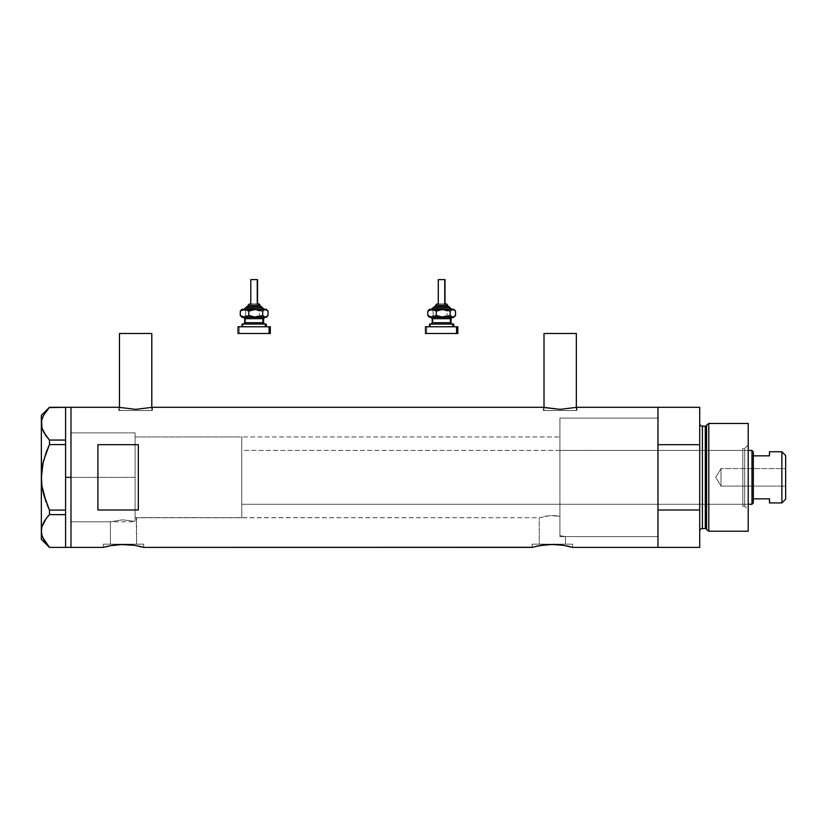 <?xml version="1.0" encoding="UTF-8"?>
<svg xmlns="http://www.w3.org/2000/svg" width="827" height="827" viewBox="0 0 827 827"><rect width="100%" height="100%" fill="white"/><g stroke="black" fill="none" stroke-linecap="round" stroke-linejoin="round"><path stroke-width="0.62" stroke-dasharray="4.13 3.1" d="M143.712 547.381L143.712 544.145L123.512 544.145L136.62 544.145L136.62 517.754L135.09 517.278L135.09 436.935L559.91 436.935L559.91 516.306L549.666 515.666L539.256 517.754L136.228 517.63L136.62 544.145L110.404 544.145L110.404 521.796L122.499 519.832L135.09 521.361L135.09 517.278L136.228 517.63L135.09 517.278L135.09 521.361L122.499 519.832L110.404 521.796L70.977 521.796L70.977 432.893L135.09 432.893L135.09 521.361L135.09 432.893L70.977 432.893L70.977 547.381L70.977 407.308L70.977 521.796L70.977 432.893L70.977 521.796L110.404 521.796L122.499 519.832L135.09 521.361L135.09 432.893L135.09 521.361L135.09 517.278L135.09 521.361L122.499 519.832L110.404 521.796L110.404 544.145L123.512 544.145L103.303 544.145L143.712 544.145L143.712 547.381L132.713 545.034M151.796 410.533L151.796 407.463L151.796 410.533L119.47 410.533L151.796 410.533M119.119 407.38L120.091 407.608L118.799 407.308L118.799 410.533L135.638 410.533L119.47 410.533L119.47 407.463L119.47 410.533L152.468 410.533L118.799 410.533L118.799 407.308L135.638 409.355L152.468 407.308L152.468 410.533L152.468 407.308M576.336 410.533L576.336 407.463L576.336 410.533L544.011 410.533L576.336 410.533M543.67 407.38L544.631 407.608L543.339 407.308L543.339 410.533L560.179 410.533L544.011 410.533L544.011 407.463L544.011 410.533L577.019 410.533L543.339 410.533L543.339 407.308L560.179 409.355L577.019 407.308L577.019 410.533L577.019 407.308M572.573 547.381L572.573 544.145L552.364 544.145L565.472 544.145L565.472 536.609L559.91 535.627L559.91 466.531L559.91 535.627L559.91 516.306L559.91 535.627L565.472 536.609L657.961 536.609L657.961 418.08L657.961 547.381L657.961 407.308L657.961 547.381L657.961 510.001L699.714 510.001L699.714 407.308L699.714 444.678L657.961 444.678L657.961 407.308L657.961 477.344L657.961 418.08L559.91 418.08L559.91 535.627L559.91 418.08L657.961 418.08L657.961 536.609L565.472 536.609L559.91 535.627L559.91 436.935L559.91 516.306L558.38 516.038L559.91 516.306L559.91 535.627L565.472 536.609L565.472 544.145L539.256 544.145L539.256 517.754L546.306 516.048L553.242 515.572L558.38 516.038L549.655 515.666L539.256 517.754L539.256 544.145L552.364 544.145L532.164 544.145L572.573 544.145L572.573 547.381L561.564 545.034M103.303 547.381L103.303 544.145L103.303 547.381M115.759 544.848L103.695 547.267M134.76 545.344L127.461 544.517L117.455 544.683M123.512 544.404L106.724 546.471M127.461 544.517L125.094 544.424M131.266 544.848L129.488 544.673M532.164 547.381L532.164 544.145L532.164 547.381M563.601 545.344L548.394 544.517L532.557 547.267M552.364 544.404L546.316 544.683M556.313 544.517L553.945 544.424M560.117 544.848L558.349 544.673M544.611 544.848L535.586 546.471M569.152 546.471L566.65 545.913M544.631 407.608L560.179 409.355L576.688 407.38M120.091 407.608L135.638 409.355L152.147 407.38M140.301 546.471L137.789 545.913M97.917 510.001L138.326 510.001L138.326 444.678L97.917 444.678L97.917 510.001L138.326 510.001L138.326 444.678L97.917 444.678L97.917 510.001L97.917 444.678M135.09 436.935L135.09 517.278L136.62 517.754L539.256 517.754L549.655 515.666L559.91 516.306L559.91 436.935L135.09 436.935L135.09 517.754L241.773 517.754L241.773 436.935L135.09 436.935L241.773 436.935L241.773 517.754L135.09 517.754L135.09 436.935L135.09 477.344L70.977 477.344L135.09 477.344L135.09 432.893L135.09 477.344L70.977 477.344L70.977 432.893L70.977 477.344L65.591 477.344L65.591 407.308L65.591 444.678L49.475 444.585L65.591 444.585L65.591 443.055L65.591 511.634L65.591 444.678L65.591 510.094L65.591 444.678L65.591 477.344L70.977 477.344L70.977 547.381L70.977 407.308L70.977 521.796L70.977 432.893L70.977 521.796L70.977 477.344L135.09 477.344L135.09 521.796L135.09 436.935M559.91 466.531L559.91 418.08L559.91 466.531M138.326 510.001L138.326 444.678L138.326 510.001M572.573 544.145L532.164 544.145L572.573 544.145M565.472 544.145L539.256 544.145L565.472 544.145M143.712 544.145L103.303 544.145L143.712 544.145M136.62 544.145L110.404 544.145L136.62 544.145M543.339 410.533L577.019 410.533L543.339 410.533M560.179 410.533L576.026 410.533L560.179 410.533M118.799 410.533L152.468 410.533L118.799 410.533M135.638 410.533L151.486 410.533L135.638 410.533M544.011 333.498L576.336 333.498L544.011 333.498M119.47 333.498L151.796 333.498L119.47 333.498M41.919 535.214L43.573 539.38L49.475 547.381L65.591 547.381L65.591 513.091L65.591 547.381L65.591 513.091L65.591 514.673L49.444 514.652M65.591 440.016L65.591 407.308L65.591 440.016M49.475 407.308L65.591 407.308L49.475 407.308L43.614 415.247L41.939 419.403L41.35 423.682L41.35 415.381L41.929 485.862L41.35 423.682L41.939 419.403L46.178 411.226M43.573 432.066L49.475 440.067L65.591 440.067L49.475 440.067L49.475 444.585L49.475 440.067L43.573 432.066M49.475 510.094L49.475 514.621L49.475 510.094L65.591 510.094L49.475 510.094L47.139 504.739M46.167 452.441L43.583 460.567L46.167 452.441M43.159 462.272L42.766 464.009M41.35 530.996L41.35 477.344L41.35 539.297L41.939 526.716L41.35 531.027M46.178 518.539L45.557 519.387M65.591 510.094L65.591 477.344L65.591 510.094M48.379 515.831L49.475 514.621L65.591 514.621L65.591 513.091L65.591 547.381L49.475 547.381L43.573 539.38M41.929 535.255L42.684 537.457M43.593 522.592L42.663 524.576M42.57 489.718L43.593 494.153M65.591 513.091L65.591 511.634L65.591 513.091M744.703 506.3L744.703 448.389L748.208 444.885L748.208 509.804L744.703 506.3L742.822 506.3L742.822 448.389L744.703 448.389L744.703 506.3L744.703 448.389L742.822 448.389L742.822 506.3L744.703 506.3L748.208 509.804L748.208 423.465L748.208 531.223L748.208 444.885L744.703 448.389L744.703 506.3M559.91 504.284L559.91 450.405L742.822 450.405L742.822 504.284L559.91 504.284L742.822 504.284L742.822 477.344L742.822 506.3L742.822 450.405L742.822 504.284L742.822 450.405L559.91 450.405L559.91 536.609L657.961 536.609L657.961 418.08L559.91 418.08L559.91 536.609L559.91 418.08L657.961 418.08L657.961 536.609L657.961 418.369L657.961 536.609L559.91 536.609L559.91 450.405L559.91 504.284M705.297 426.163L705.297 528.525L705.297 426.163M706.599 529.528L706.599 425.161L706.599 529.528M699.714 423.465L699.714 531.223L699.714 423.465M702.412 528.525L702.412 426.163L702.412 528.525M699.714 510.001L699.714 444.678L657.961 444.678L657.961 510.001L699.714 510.001M708.801 531.223L708.801 423.465L708.801 531.223M559.91 418.08L559.91 471.535L559.91 418.08M742.822 448.389L742.822 471.69L742.822 448.389M720.999 486.1L720.999 468.589L785.65 468.589L785.65 486.1L720.999 486.1L715.737 477.344L720.999 468.589L720.999 486.1L720.999 468.589L715.737 477.344L720.999 486.1L785.65 486.1L785.65 455.522L785.65 499.167L785.65 468.589L785.65 486.1L785.65 468.589L720.999 468.589L720.999 486.1M241.773 504.284L748.208 504.284L241.773 504.284L241.773 450.405L241.773 504.284M748.208 450.405L241.773 450.405L241.773 458.292L241.773 436.935L241.773 503.767L241.773 450.405L748.208 450.405M753.325 502.93L753.325 498.846L753.325 502.93M241.773 517.754L241.773 499.797L241.773 517.754M751.981 450.405L751.981 504.284L751.981 450.405M769.482 452.018L769.482 455.842L753.325 455.842L753.325 498.846L753.325 455.842L769.482 455.842L769.482 451.749M769.482 502.671L769.482 498.846L753.325 498.846L769.482 498.846L769.482 502.93M781.877 451.749L781.877 502.93L781.877 451.749M248.1 305.204L248.565 305.204A1.344 1.24 90 0 1 249.806 303.86A1.344 1.24 -90 0 0 248.565 305.204L248.1 306.559L260.226 306.559L248.007 306.559M244.823 309.246L264.175 309.246M262.841 307.902L246.074 307.902L262.841 307.902M250.798 279.619L250.798 303.86L257.528 303.86L250.24 303.86M244.203 324.07L264.847 324.07M263.513 322.716L244.73 322.716M244.73 318.674L263.513 318.674M264.847 317.33L242.962 317.33L245.64 315.459L252.586 317.33L242.456 317.33M245.454 318.674L245.454 322.716L245.454 318.674L263.586 318.674M242.27 324.07L242.962 324.07L242.962 326.758L242.042 326.758L266.284 326.758L239.23 326.758L239.23 333.498L238.31 333.498M238.31 326.758L270.326 326.758L242.042 326.758L242.962 326.758L242.962 324.07L266.284 324.07L242.962 324.07M241.039 316.327L242.962 317.33L245.64 315.459L252.586 317.33L259.523 315.459L263.782 317.33L252.586 317.33L259.523 315.459L262.666 317.196L266.284 317.33L244.203 317.33M239.23 333.498L270.326 333.498L239.23 333.498L239.23 326.758M263.586 322.716L245.454 322.716M243.479 317.33L264.113 317.33M264.113 324.07L243.479 324.07M265.963 316.813L268.041 315.459L265.963 316.813M263.782 317.33L264.888 317.196L263.782 317.33M242.456 309.246L245.64 311.128L245.64 315.459L245.64 311.128L250.788 309.381L254.406 309.391L259.523 311.128L259.523 315.459L259.523 311.128L261.59 309.774L264.898 309.391L268.041 311.128L263.782 309.246L266.284 309.246L262.676 309.381L259.523 311.128L254.406 309.391L242.962 309.246L263.782 309.246L250.788 309.381L245.64 311.128L242.962 309.246L241.039 310.249M245.764 309.246L264.268 309.246L245.764 309.246M242.962 309.246L241.587 309.774M242.27 317.196L242.962 317.33M261.57 306.559L248.1 306.559L248.565 305.204L260.226 305.204M258.789 303.86L250.798 303.86L251.046 279.619L257.528 279.619L251.046 279.619M247.314 306.559L261.508 306.559M263.493 309.246L244.141 309.246M260.174 305.204L248.565 305.204M249.806 303.86L258.52 303.86M435.591 305.204L436.056 305.204A1.344 1.24 90 0 1 437.297 303.86A1.344 1.24 -90 0 0 436.056 305.204L435.591 306.559L447.707 306.559L435.488 306.559M432.314 309.246L451.666 309.246M450.333 307.902L433.565 307.902L450.333 307.902M438.279 279.619L438.279 303.86L444.957 303.86L437.731 303.86M431.694 324.07L452.338 324.07M451.004 322.716L432.221 322.716M432.221 318.674L451.004 318.674M452.338 317.33L430.453 317.33L433.131 315.459L440.078 317.33L429.947 317.33M432.945 318.674L432.945 322.716L432.945 318.674L451.077 318.674M429.761 324.07L430.453 324.07L430.453 326.758L429.523 326.758L453.775 326.758L426.722 326.758L426.722 333.498L425.802 333.498M425.802 326.758L457.817 326.758L429.523 326.758L430.453 326.758L430.453 324.07L453.775 324.07L430.453 324.07M428.531 316.327L430.453 317.33L433.131 315.459L440.078 317.33L447.014 315.459L451.273 317.33L440.078 317.33L447.014 315.459L450.146 317.196L453.775 317.33L431.694 317.33M426.722 333.498L457.817 333.498L426.722 333.498L426.722 326.758M451.077 322.716L432.945 322.716M430.96 317.33L451.604 317.33M451.604 324.07L430.96 324.07M453.454 316.813L455.532 315.459L453.454 316.813M451.273 317.33L452.369 317.196L451.273 317.33M429.947 309.246L433.131 311.128L433.131 315.459L433.131 311.128L438.279 309.381L441.897 309.391L447.014 311.128L447.014 315.459L447.014 311.128L449.082 309.774L452.39 309.391L455.532 311.128L451.273 309.246L453.775 309.246L450.167 309.381L447.014 311.128L441.897 309.391L430.453 309.246L451.273 309.246L438.279 309.381L433.131 311.128L430.453 309.246L428.531 310.249M430.453 309.246L429.068 309.774M429.751 317.196L430.453 317.33M449.061 306.559L435.591 306.559L436.056 305.204L447.707 305.204M446.27 303.86L438.279 303.86L438.537 279.619L445.019 279.619L438.537 279.619M434.806 306.559L448.999 306.559M450.984 309.246L431.632 309.246M447.665 305.204L436.056 305.204M437.297 303.86L446.001 303.86M70.977 432.893L135.09 432.893M70.977 521.796L135.09 521.796"/><path stroke-width="1.24" d="M151.796 407.463L151.796 333.498L119.47 333.498L119.47 407.463L119.47 333.498L151.796 333.498L151.796 407.463M576.336 407.463L576.336 333.498L544.011 333.498L544.011 407.463L544.011 333.498L576.336 333.498L576.336 407.463M107.138 546.378L103.303 547.381L70.977 547.381L70.977 407.308L118.799 407.308L135.628 409.355L152.468 407.308L543.339 407.308L152.468 407.308L135.628 409.355L118.799 407.308L70.977 407.308L70.977 547.381L103.303 547.381L111.8 545.417M544.631 407.608L560.168 409.355L577.019 407.308L657.961 407.308L577.019 407.308L560.168 409.355L543.339 407.308M103.706 547.267L110.363 545.686M110.694 545.624L123.523 544.404L134.749 545.344L143.712 547.381L139.877 546.368M117.455 544.683L115.749 544.848M120.225 544.486L134.749 545.344M125.094 544.424L123.512 544.404M129.488 544.673L127.472 544.517M132.713 545.034L131.266 544.848M535.989 546.378L540.662 545.417M532.557 547.267L143.712 547.381L532.164 547.381L539.225 545.686M539.545 545.624L552.374 544.404L563.601 545.344L572.573 547.381L657.961 547.381L657.961 407.308L657.961 444.678L699.714 444.678L699.714 407.308L699.714 510.001L657.961 510.001L657.961 547.381L572.573 547.381M546.316 544.683L556.323 544.517L563.601 545.344M549.076 544.486L548.394 544.517M553.945 544.424L552.364 544.404M558.349 544.673L556.323 544.517M561.564 545.034L560.127 544.848M566.65 545.913L568.728 546.368M97.917 510.001L97.917 444.678L138.326 444.678L138.326 510.001L97.917 510.001L97.917 444.678L138.326 444.678L138.326 510.001L97.917 510.001L97.917 444.678M571.012 546.947L569.152 546.471L571.012 546.947M137.789 545.913L143.712 547.381M657.961 547.381L657.961 407.308L657.961 444.678L699.714 444.678L699.714 547.381L657.961 547.381L699.714 547.381L699.714 510.001L657.961 510.001L657.961 547.381M541.127 545.344L544.611 544.848M112.276 545.344L119.553 544.517M120.091 407.608L118.799 407.308M65.591 477.344L70.977 477.344L70.977 407.308L70.977 477.344L65.591 477.344L65.591 510.094L65.591 443.055L65.591 477.344M42.57 489.718L43.593 494.153L41.929 485.821L41.35 477.344L41.929 468.816L43.593 460.536L49.475 444.585L46.167 452.441L49.475 444.585L49.475 440.067L65.591 440.067L65.591 443.055L65.591 440.016L49.475 440.067L43.614 432.128L41.939 427.972L41.35 423.682L41.919 419.465L43.573 415.309L49.475 407.308L65.591 407.308L65.591 440.016L65.591 407.308L49.196 407.618M47.139 504.739L49.475 510.094L65.591 510.094L65.591 511.634L65.591 510.094L49.475 510.094L43.583 494.112L46.167 502.237L41.929 485.821L41.35 477.344L41.35 530.996L41.929 535.255L41.35 530.996L41.919 526.778L46.167 518.55L42.663 524.576M42.684 537.457L49.475 547.381L65.591 547.381L49.475 547.381L43.614 539.442L41.939 535.286L41.35 530.996L41.919 526.778L46.167 518.55L49.475 514.621L46.178 518.539L49.475 514.621L65.591 514.621L65.591 513.091L65.591 514.673L49.475 514.621L49.475 510.094L43.593 494.153M45.805 435.643L41.939 427.972L41.35 415.381L41.35 423.682L41.919 419.465L43.573 415.309L49.475 407.308L46.178 411.226M41.919 535.214L41.35 530.996L41.35 539.297L41.35 423.682L41.929 427.941L41.35 423.682L41.35 477.344L43.159 462.272M45.733 435.54L49.475 440.067L49.475 444.585L65.591 444.585L49.475 444.585L46.167 452.441M43.614 539.442L41.939 535.286M45.557 519.387L43.593 522.592M48.379 515.831L46.178 518.539M46.167 452.452L42.766 464.009M65.591 514.673L65.591 547.329L65.591 514.673M65.591 511.634L65.591 513.091L65.591 511.634M70.977 547.381L70.977 477.344L70.977 547.381L65.591 547.381M49.475 514.621L49.475 510.094M708.801 423.465L706.599 425.161L706.599 529.528L708.801 531.223L708.801 423.465L708.801 531.223L748.208 531.223L748.208 423.465L708.801 423.465L748.208 423.465L748.208 531.223L708.801 531.223L706.599 529.528A1.344 1.344 0 0 0 705.297 528.525A1.344 1.344 0 0 1 706.599 529.528L706.599 425.161A1.344 1.344 0 0 1 705.297 426.163L702.412 426.163A2.698 2.698 0 0 1 699.714 423.465A2.698 2.698 0 0 0 702.412 426.163L702.412 528.525L705.297 528.525L705.297 426.163A1.344 1.344 0 0 0 706.599 425.161L708.801 423.465M699.714 531.223A2.698 2.698 0 0 1 702.412 528.525A2.698 2.698 0 0 0 699.714 531.223M705.297 528.525L702.412 528.525L702.412 426.163L705.297 426.163L705.297 528.525M769.482 451.749L781.877 451.749L785.65 455.522L785.65 499.167L781.877 502.93L785.65 499.167L785.65 455.522L781.877 451.749L781.877 502.93L781.877 451.749L769.482 451.749L769.482 455.842L753.325 455.842L753.325 498.846L769.482 498.846L769.482 502.93L781.877 502.93L769.482 502.93M769.482 502.671L769.482 498.846L753.325 498.846L753.325 451.749L751.981 450.405L751.981 504.284L753.325 502.93L753.325 498.846L753.325 502.93L751.981 504.284L751.981 450.405L748.208 450.405L751.981 450.405L753.325 451.749L753.325 455.842L769.482 455.842L769.482 452.018M748.208 504.284L751.981 504.284L748.208 504.284M248.152 305.204L259.761 305.204A1.344 1.24 -90 0 0 258.52 303.86L258.789 303.86M248.007 306.559L261.001 306.559A1.344 1.24 90 0 1 262.252 307.902L245.474 307.902L262.252 307.902A1.344 1.24 -90 0 0 263.493 309.246A1.344 1.24 90 0 1 262.252 307.902A1.344 1.24 -90 0 0 261.001 306.559L246.818 306.559M251.046 279.619L257.528 279.619L257.269 303.86L257.269 279.619L250.798 279.619L250.798 303.86M260.226 306.559L260.226 305.204L259.761 306.559L259.761 305.204L248.1 305.204L249.537 303.86M244.73 318.674L244.73 322.716L262.872 322.716A1.344 1.24 -90 0 0 264.113 324.07A1.344 1.24 90 0 1 262.872 322.716L262.872 318.674A1.344 1.24 90 0 1 264.113 317.33A1.344 1.24 -90 0 0 262.872 318.674L244.73 318.674L243.386 317.33M242.962 324.07L266.284 324.07L265.364 324.07L265.364 326.758L265.364 324.07L242.27 324.07M238.31 333.498L269.095 333.498L269.095 326.758L238.31 326.758M242.962 317.33L266.284 317.33L267.286 316.327L265.364 317.33L266.284 317.33M242.962 309.246L266.056 309.391L268.041 311.128L268.041 315.459L265.364 317.33L262.676 315.459L255.739 317.33L248.803 315.459L244.544 317.33L265.364 317.33L262.676 315.459L255.739 317.33L248.803 315.459L245.66 317.196L242.456 317.33M245.195 317.33L244.203 317.33M239.23 333.498L270.326 333.498L270.326 326.758L269.095 326.758L269.095 333.498L270.326 333.498M239.23 326.758L270.326 326.758M263.586 322.716L263.586 318.674L262.872 318.674L262.872 322.716L264.94 324.07M262.872 318.674L244.813 318.674M244.813 322.716L262.872 322.716M241.587 316.803L240.285 315.459L240.285 311.128L241.587 309.774L240.285 311.128L240.285 315.459L244.544 317.33L240.285 315.459L242.27 317.196M266.284 309.246L267.286 310.249L265.364 309.246L266.284 309.246L264.661 309.381L262.676 311.128L262.676 315.459L262.676 311.128L255.739 309.246L262.676 311.128L265.364 309.246L252.152 309.774L248.803 311.128L248.803 315.459L248.803 311.128L246.725 309.774L243.417 309.391L240.285 311.128L244.544 309.246L248.803 311.128L255.739 309.246L242.456 309.246M266.739 316.803L268.041 315.459L268.041 311.128L266.739 309.774M244.058 309.246L246.891 306.559M261.001 306.559L264.268 309.246M258.52 303.86A1.344 1.24 90 0 1 259.761 305.204M435.643 305.204L447.252 305.204A1.344 1.24 -90 0 0 446.001 303.86L446.27 303.86M435.488 306.559L448.492 306.559A1.344 1.24 90 0 1 449.733 307.902L432.966 307.902L449.733 307.902A1.344 1.24 -90 0 0 450.984 309.246A1.344 1.24 90 0 1 449.733 307.902A1.344 1.24 -90 0 0 448.492 306.559L434.299 306.559M438.537 279.619L445.019 279.619L444.761 303.86L444.761 279.619L438.279 279.619L438.279 303.86M447.707 306.559L447.707 305.204L447.252 306.559L447.252 305.204L435.591 305.204L437.028 303.86M432.221 318.674L432.221 322.716L450.364 322.716A1.344 1.24 -90 0 0 451.604 324.07A1.344 1.24 90 0 1 450.364 322.716L450.364 318.674A1.344 1.24 90 0 1 451.604 317.33A1.344 1.24 -90 0 0 450.364 318.674L432.221 318.674L430.877 317.33M430.453 324.07L453.775 324.07L452.845 324.07L452.845 326.758L452.845 324.07L429.761 324.07M425.802 333.498L456.576 333.498L456.576 326.758L425.802 326.758M430.453 317.33L453.775 317.33L454.778 316.327L452.845 317.33L453.775 317.33M430.453 309.246L453.547 309.391L455.532 311.128L455.532 315.459L452.845 317.33L450.167 315.459L443.231 317.33L436.284 315.459L432.035 317.33L452.845 317.33L450.167 315.459L443.231 317.33L436.284 315.459L433.152 317.196L429.937 317.33M432.686 317.33L431.694 317.33M426.711 333.498L457.817 333.498L457.817 326.758L456.576 326.758L456.576 333.498L457.817 333.498M426.711 326.758L457.817 326.758M451.077 322.716L451.077 318.674L450.364 318.674L450.364 322.716L452.421 324.07M450.364 318.674L432.304 318.674M432.304 322.716L450.364 322.716M429.079 316.803L427.776 315.459L427.776 311.128L429.068 309.774L427.776 311.128L427.776 315.459L432.035 317.33L427.776 315.459L429.751 317.196M453.775 309.246L454.778 310.249L452.845 309.246L453.775 309.246L452.152 309.381L450.167 311.128L450.167 315.459L450.167 311.128L443.231 309.246L450.167 311.128L452.845 309.246L439.644 309.774L436.284 311.128L436.284 315.459L436.284 311.128L434.216 309.774L430.908 309.391L427.776 311.128L432.035 309.246L436.284 311.128L443.231 309.246L429.937 309.246M454.23 316.803L455.532 315.459L455.532 311.128L454.23 309.774M431.549 309.246L434.382 306.559M448.492 306.559L451.749 309.246M446.001 303.86A1.344 1.24 90 0 1 447.252 305.204M65.591 407.308L70.977 407.308M41.35 539.297L49.424 547.381M41.35 415.381L49.424 407.308M657.961 407.308L699.714 407.308M248.1 306.559L248.1 305.204M263.586 318.674L264.94 317.33M242.042 326.758L242.042 324.07M238 333.498L238 326.758M266.284 326.758L266.284 324.07M244.73 322.716L243.386 324.07M242.042 317.33L241.039 316.327M241.039 310.249L242.042 309.246M257.528 303.86L257.528 279.619M260.226 305.204L258.872 303.86M435.591 306.559L435.591 305.204M451.077 318.674L452.421 317.33M429.523 326.758L429.523 324.07M425.491 333.498L425.491 326.758M453.775 326.758L453.775 324.07M432.221 322.716L430.877 324.07M429.523 317.33L428.531 316.327M428.531 310.249L429.523 309.246M445.019 303.86L445.019 279.619M447.707 305.204L446.363 303.86"/></g></svg>

